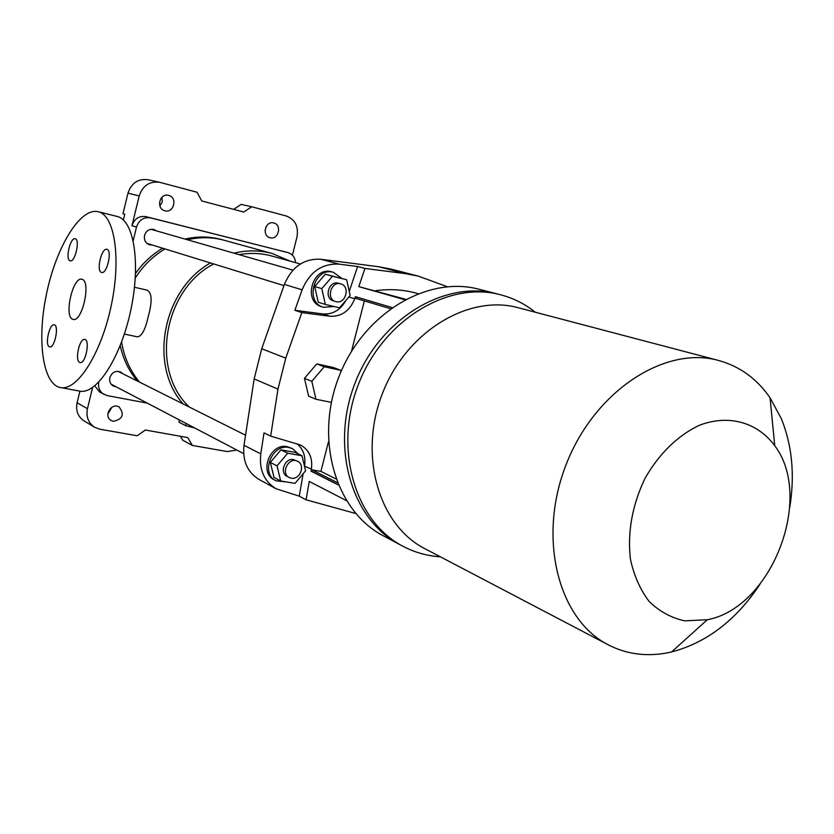 <?xml version="1.0" encoding="UTF-8"?>
<svg xmlns="http://www.w3.org/2000/svg" width="834" height="834" viewBox="0 0 834 834"><rect width="100%" height="100%" fill="white"/><g stroke="black" fill="none" stroke-linecap="round" stroke-linejoin="round"><path stroke-width="1.25" d="M292.411 255.162L296.998 236.856C298.687 226.389 295.111 219.425 286.26 215.964L251.691 206.769L243.778 212.034L201.755 200.963L197.064 192.247L159.534 182.271C149.495 181.082 142.718 185.638 139.215 195.938L131.96 225.743C134.399 218.696 139.07 215.662 145.96 216.642L287.991 252.608L150.579 217.893C143.657 216.913 138.965 219.968 136.505 227.067L133.2 240.651M180.425 436.265L182.688 440.133L192.362 445.439L227.307 451.559L236.835 450.058M159.899 206.05L162.244 201.964L161.963 197.22M159.534 182.271L148.025 179.717C138.11 178.539 131.418 183.021 127.977 193.165L122.984 213.723L124.746 214.213L123.349 219.968M107.826 414.227L111.85 407.284M79.908 391.146L77.093 402.759C75.602 410.703 77.969 416.791 84.213 421.024L94.617 427.258L99.924 429.229L137.193 435.755L145.356 430.031L187.786 437.579L192.362 445.439M265.076 230.674L265.994 226.848M164.903 210.762C174.014 213.483 177.83 197.199 168.499 195.364C159.502 192.831 155.77 208.823 164.892 210.762L164.903 210.762M270.08 237.732C278.504 240.265 282.278 224.638 273.646 222.928C265.306 220.541 261.595 235.949 270.07 237.732L270.08 237.732M251.691 206.769L241.162 204.382L233.656 209.365M92.626 387.445L87.445 408.743C85.923 416.802 88.31 422.974 94.617 427.258M94.732 385.861L99.819 392.178L107.2 395.608L147.264 403.114M113.393 421.316C122.775 419.168 124.673 414.383 119.085 406.961C111.266 402.217 103.114 416.322 111.245 420.544L113.393 421.316M116.114 386.788L113.341 386.027C110.317 384.182 109.15 381.388 109.827 377.646C111.944 372.245 115.561 370.369 120.68 371.995L122.921 373.799M152.361 245.04L149.453 244.779C145.46 243.111 143.823 239.983 144.543 235.386C146.19 230.684 149.307 228.714 153.883 229.486L156.458 230.862M233.937 253.161C247.041 250.012 259.812 250.127 272.238 253.505L224.148 240.265C212.201 237.012 199.962 236.856 187.421 239.775C199.962 236.856 212.201 237.012 224.148 240.265L221.667 239.577C209.741 236.335 197.533 236.178 185.023 239.087M162.64 248.209C152.017 254.547 142.979 262.95 135.525 273.406M120.232 345.589C123.182 359.131 128.874 370.942 137.318 381.013M98.756 382.139C97.912 387.643 99.705 391.772 104.125 394.513M295.559 262.647C295.059 257.477 292.588 254.141 288.126 252.65M139.57 382.139C130.114 370.828 124.12 357.442 121.608 342.013C124.12 357.442 130.114 370.828 139.57 382.139M135.285 277.962C143.135 265.765 153.039 256.09 164.986 248.928C153.039 256.09 143.135 265.765 135.285 277.962M98.558 211.805C114.717 215.766 121.222 258.352 111.318 305.192C101.612 352.073 78.375 389.478 61.758 387.747C43.066 386.486 36.519 341.523 46.36 294.611C55.888 247.646 80.012 207.374 98.068 211.68L98.558 211.805M79.616 362.404C74.622 360.465 79.459 338.239 84.62 339.417C90.343 339.459 85.756 363.697 80.231 362.592L79.616 362.404M49.31 346.767C44.734 345.005 49.404 323.665 54.116 324.801C59.329 324.874 54.846 348.018 49.821 346.923L49.31 346.767M70.014 260.771C65.104 259.52 70.306 237.169 75.154 238.722C80.335 239.212 75.216 262.345 70.254 260.833L70.014 260.771M101.435 272.405C96.066 271.019 101.508 247.667 106.825 249.324C112.507 249.866 107.169 274.084 101.717 272.478L101.435 272.405M72.61 319.224L73.402 319.453C82.316 321.778 91.167 281.673 82.243 279.38L81.701 279.223C72.819 276.742 63.853 316.263 72.61 319.224M183.126 403.958C148.389 365.417 162.651 289.742 210.46 262.95M272.238 253.505L290.128 261.136M136.995 336.728L137.506 336.842C141.811 336.279 145.397 329.493 148.264 316.482C152.372 301.46 152.007 292.671 147.159 290.138L134.482 287.261M189.443 407.128C150.078 370.911 163.235 290.117 213.671 263.94M239.087 254.641C250.325 252.65 261.24 253.109 271.832 256.038L300.376 263.982M98.318 211.742L117.448 216.527C133.93 220.572 140.779 262.971 130.938 309.497C121.295 356.045 97.818 393.127 80.867 391.334L78.01 390.792M194.635 427.936L185.617 425.663L178.935 422.14L179.466 419.992M185.617 425.663L186.149 423.495M304.473 466.154L311.416 469.094C312.813 457.918 309.185 449.891 300.501 445.002L270.675 436.14L264.013 432.888L260.771 453.894C259.051 469.803 264.159 481.426 276.085 488.755L259.186 479.54C247.406 472.315 242.35 460.889 244.008 445.283L254.151 378.917L261.709 348.748L284.384 284.394C291.89 266.776 304.045 258.394 320.84 259.259L378.605 266.724L391.532 269.215L418.282 276.117L447.347 286.708M276.085 488.755L299.26 496.147L303.159 473.691M304.556 465.653C305.869 456.365 303.326 449.046 296.914 443.698M345.881 300.448C340.387 310.112 332.714 314.616 322.852 313.938L294.871 310.3L302.096 289.825C309.748 271.853 322.091 263.283 339.104 264.138L357.609 266.515L349.238 291.431M405.595 299.281L358.818 286.615L364.927 268.444L405.136 273.594L418.282 276.117M375.508 290.722C389.572 288.762 403.103 289.565 416.114 293.13L417.949 293.641M270.675 436.14L277.962 389.134L285.77 358.13L301.825 312.604L329.941 316.253C341.523 316.764 349.78 310.936 354.742 298.76L355.43 296.685L392.063 307.558M311.416 469.094L311.051 471.189L311.968 469.844L320.902 471.398L328.45 441.791M355.743 513.504L306.057 499.806L309.258 481.416L346.308 500.567M364.927 268.444L357.609 266.515M299.26 496.147L306.057 499.806M294.871 310.3L301.825 312.604M338.26 484.919L311.051 471.189M404.782 299.719L358.818 286.615M440.352 556.799C427.164 555.955 414.717 552.452 402.999 546.291L383.317 535.793C335.789 511.315 314.241 439.706 338.906 376.801C363.061 313.709 427.248 275.303 478.862 289.221L496.866 293.829M399.601 544.466C351.614 519.78 329.951 447.066 355.055 383.067C379.637 318.869 444.637 279.734 496.741 293.797C444.637 279.734 379.637 318.869 355.055 383.067C329.951 447.066 351.614 519.78 399.601 544.466M759.951 584.3C736.141 620.152 706.69 642.701 671.579 651.948C660.215 654.617 649.019 655.305 637.979 654.012C627.575 652.761 617.723 649.717 608.403 644.88C558.363 619.766 537.221 538.389 566.005 464.924C594.246 391.24 664.708 345.339 718.616 360.476C739.81 366.355 756.959 378.803 770.063 397.797L781.312 418.595C792.144 445.429 794.969 475.036 789.767 507.426M718.616 360.476L517.601 307.569C467.822 294.214 405.658 332.266 382.191 394.117C358.234 455.771 379.001 525.483 424.954 548.73L608.403 644.88M684.714 620.85C671.391 617.942 659.59 611.551 649.321 601.679C640.335 589.972 634.038 575.846 630.431 559.28C627.356 532.394 632.13 505.592 644.765 478.862C658.651 453.957 678.355 434.879 700.039 425.027C729.187 414.154 757.637 422.557 774.744 445.71C814.307 497.773 771.638 607.903 707.305 619.735L684.714 620.85M332.505 276.252L346.663 279.755L350.134 295.497L339.542 307.819L325.364 304.462L321.788 288.637L332.505 276.252L325.343 274.23L346.663 279.755M321.788 288.637L314.699 286.51L318.265 302.231L325.364 304.462M333.36 300.845C323.675 298.363 328.7 280.36 338.291 283.195L340.804 283.914C350.593 286.271 345.703 304.431 336.029 301.658L335.591 301.543C325.74 298.989 331.15 280.662 340.804 283.914M314.699 286.51L325.343 274.23M341.857 278.4L333.339 272.301C314.335 266.588 304.233 302.21 323.383 307.287L333.986 306.505M333.694 272.395L331.557 271.801C312.573 266.098 302.492 301.647 321.622 306.724L323.383 307.287M287.72 453.227L302.002 455.781L305.588 470.814L294.996 483.386L280.693 480.978L277.003 465.862L287.72 453.227L280.964 449.86L295.163 452.414L302.002 455.781M277.003 465.862L270.31 462.401L274 477.413L280.693 480.978M287.136 476.412C279.109 472.763 284.936 457.595 293.589 459.607L297.582 461.285C305.724 464.84 300 480.155 291.264 478.195L289.242 477.517C280.161 473.285 288.845 456.406 297.582 461.285M270.31 462.401L280.964 449.86M298.301 453.957L292.557 448.682L289.002 447.524C271.853 443.438 260.177 473.441 276.044 480.811L286.375 481.937M292.557 448.682L287.313 446.69C270.195 442.614 258.53 472.565 274.376 479.925L276.044 480.811M402.999 546.291C354.93 521.542 333.246 448.609 358.422 384.38C383.098 319.954 448.275 280.651 500.473 294.746L500.608 294.788C513.4 298.134 524.951 303.941 535.24 312.208M390.468 308.684L355.618 298.291L355.982 296.852M338.156 484.679L311.603 471.293M337.301 482.573L311.968 469.844M335.904 478.893L320.902 471.398M351.521 351.26L364.354 300.897M340.981 371.714L340.658 370.275L324.228 366.762L311.812 381.315L315.982 399.267L331.379 402.353M315.982 399.267L308.622 396.16L304.452 378.334L316.784 363.916L333.12 367.408L340.658 370.275M324.228 366.762L316.784 363.916M311.812 381.315L304.452 378.334M77.093 402.759L87.445 408.743M136.505 227.067L131.96 225.743M127.977 193.165L139.215 195.938M150.579 217.893L145.96 216.642M287.991 252.608L282.778 251.211M405.136 273.594L378.605 266.724M339.104 264.138L320.84 259.259M277.962 389.134L254.151 378.917M260.771 453.894L244.008 445.283M285.77 358.13L261.709 348.748M302.096 289.825L284.384 284.394M322.852 313.938L329.941 316.253M348.852 296.998L354.742 298.76M137.506 336.842L124.381 334.08M80.867 391.334L61.758 387.747M774.744 445.71L770.063 397.797M707.305 619.735L671.579 651.948M292.942 270.143L150.975 229.287M283.956 285.614L146.909 243.361M245.55 435.223L117.896 371.286M243.632 453.613L111.13 384.182M500.473 294.746L496.741 293.797"/></g></svg>
